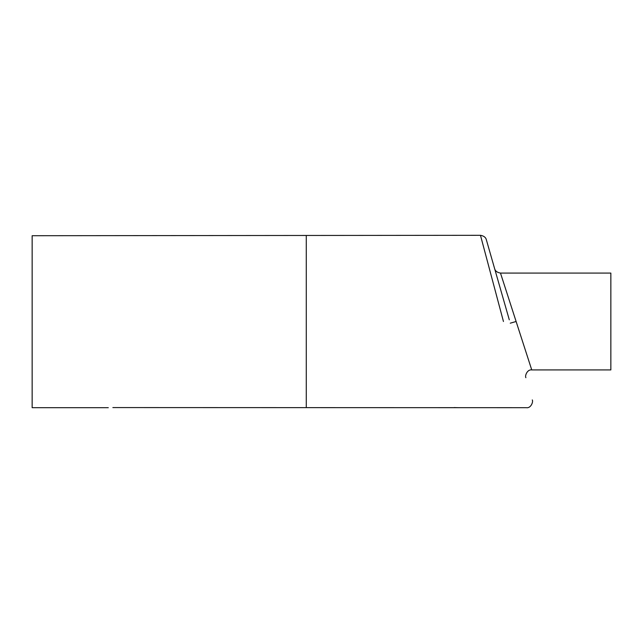 <?xml version="1.0" encoding="UTF-8"?>
<svg xmlns="http://www.w3.org/2000/svg" width="643" height="643" viewBox="0 0 643 643"><rect width="100%" height="100%" fill="white"/><g stroke="black" fill="none" stroke-linecap="round" stroke-linejoin="round"><path stroke-width="0.96" d="M494.628 268.661C495.214 271.024 497.16 272.495 500.479 273.074L610.85 273.074L610.85 369.926L531.753 369.926L530.957 367.474M509.296 319.82L486.341 239.751L509.296 319.82M503.445 321.5L480.482 235.338L503.445 321.5M516.112 321.5L531.665 369.661L500.688 273.709L516.112 321.5L510.261 323.18M112.863 407.574L526.408 407.694C530.941 408.458 533.481 401.602 532.267 399.922M486.341 239.751C485.746 237.347 483.785 235.86 480.474 235.306L32.15 235.716L32.15 407.694L108.297 407.694M453.99 407.574L458.563 407.694M306.269 235.716L306.269 407.574M531.753 369.926C527.22 369.162 524.68 376.026 525.894 377.698"/></g></svg>
